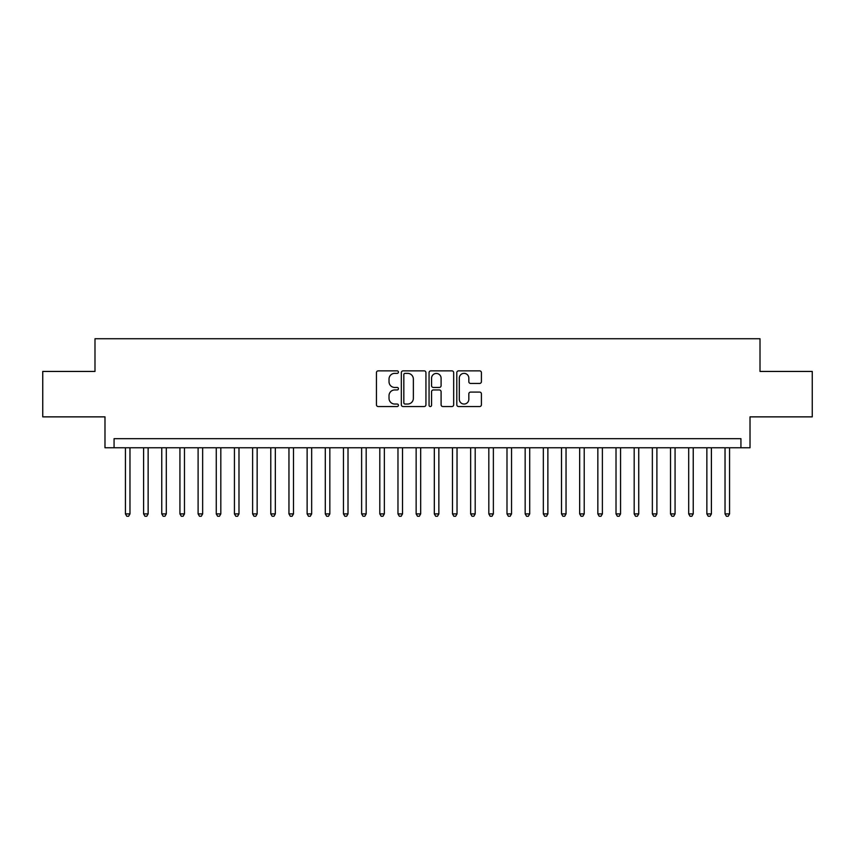 <?xml version="1.0" encoding="UTF-8"?>
<svg xmlns="http://www.w3.org/2000/svg" width="855" height="855" viewBox="0 0 855 855"><rect width="100%" height="100%" fill="white"/><g stroke="black" fill="none" stroke-linecap="round" stroke-linejoin="round"><path stroke-width="1.28" d="M398.43 372.117A1.25 1.25 0 0 0 397.18 370.867L378.231 370.867A1.785 1.785 0 0 0 376.446 372.652L376.446 404.757A1.785 1.785 0 0 0 378.231 406.542L397.18 406.542A1.25 1.25 0 0 0 398.43 405.291A1.25 1.25 0 0 0 397.18 404.041L394.732 404.041A5.707 5.707 0 0 1 389.025 398.334L389.025 395.662A5.707 5.707 0 0 1 394.732 389.955L397.18 389.955A1.25 1.25 0 0 0 398.43 388.704A1.25 1.25 0 0 0 397.18 387.454L394.732 387.454A5.707 5.707 0 0 1 389.025 381.747L389.025 379.075A5.707 5.707 0 0 1 394.732 373.368L397.18 373.368A1.25 1.25 0 0 0 398.43 372.117M479.623 383.446A1.785 1.785 0 0 0 481.408 381.661L481.408 372.652A1.785 1.785 0 0 0 479.623 370.867L458.579 370.867A1.785 1.785 0 0 0 456.794 372.652L456.794 404.757A1.785 1.785 0 0 0 458.579 406.542L479.623 406.542A1.785 1.785 0 0 0 481.408 404.757L481.408 393.877A1.785 1.785 0 0 0 479.623 392.092L470.613 392.092A1.785 1.785 0 0 0 468.829 393.877L468.829 399.274A4.767 4.767 0 0 1 464.062 404.041A4.767 4.767 0 0 1 459.295 399.274L459.295 378.134A4.767 4.767 0 0 1 464.062 373.368A4.767 4.767 0 0 1 468.829 378.134L468.829 381.661A1.785 1.785 0 0 0 470.613 383.446L479.623 383.446M740.932 447.764L750.017 447.764L750.017 416.866L812.25 416.866L812.25 371.444L760.01 371.444L760.01 338.74L94.99 338.74L94.99 371.444L42.75 371.444L42.75 416.866L104.983 416.866L104.983 447.764L740.932 447.764L740.932 438.679L114.068 438.679L114.068 447.764M425.94 372.652A1.785 1.785 0 0 0 424.155 370.867L403.111 370.867A1.785 1.785 0 0 0 401.326 372.652L401.326 404.757A1.785 1.785 0 0 0 403.111 406.542L424.155 406.542A1.785 1.785 0 0 0 425.94 404.757L425.94 372.652M430.845 370.867L451.889 370.867A1.785 1.785 0 0 1 453.674 372.652L453.674 404.757A1.785 1.785 0 0 1 451.889 406.542L442.879 406.542A1.785 1.785 0 0 1 441.095 404.757L441.095 391.74A1.785 1.785 0 0 0 439.32 389.955L433.346 389.955A1.785 1.785 0 0 0 431.561 391.74L431.561 405.291A1.25 1.25 0 0 1 430.311 406.542A1.25 1.25 0 0 1 429.06 405.291L429.06 372.652A1.785 1.785 0 0 1 430.845 370.867M405.078 373.368A1.25 1.25 0 0 0 403.827 374.618L403.827 402.801A1.25 1.25 0 0 0 405.078 404.041L407.653 404.041A5.707 5.707 0 0 0 413.36 398.334L413.36 379.075A5.707 5.707 0 0 0 407.653 373.368L405.078 373.368M441.095 378.231A4.767 4.767 0 0 0 436.328 373.453A4.767 4.767 0 0 0 431.561 378.231L431.561 385.68A1.785 1.785 0 0 0 433.346 387.454L439.32 387.454A1.785 1.785 0 0 0 441.095 385.68L441.095 378.231M125.429 447.764L125.429 513.898L129.971 513.898L129.971 447.764M129.971 513.898L128.603 516.26L126.786 516.26L125.429 513.898M143.597 447.764L143.597 513.898L148.139 513.898L148.139 447.764M148.139 513.898L146.771 516.26L144.955 516.26L143.597 513.898M161.766 447.764L161.766 513.898L166.308 513.898L166.308 447.764M166.308 513.898L164.94 516.26L163.123 516.26L161.766 513.898M179.935 447.764L179.935 513.898L184.477 513.898L184.477 447.764M184.477 513.898L183.109 516.26L181.292 516.26L179.935 513.898M198.104 447.764L198.104 513.898L202.646 513.898L202.646 447.764M202.646 513.898L201.288 516.26L199.471 516.26L198.104 513.898M216.272 447.764L216.272 513.898L220.814 513.898L220.814 447.764M220.814 513.898L219.457 516.26L217.64 516.26L216.272 513.898M234.441 447.764L234.441 513.898L238.983 513.898L238.983 447.764M238.983 513.898L237.626 516.26L235.809 516.26L234.441 513.898M252.61 447.764L252.61 513.898L257.152 513.898L257.152 447.764M257.152 513.898L255.795 516.26L253.978 516.26L252.61 513.898M270.779 447.764L270.779 513.898L275.331 513.898L275.331 447.764M275.331 513.898L273.963 516.26L272.147 516.26L270.779 513.898M288.958 447.764L288.958 513.898L293.5 513.898L293.5 447.764M293.5 513.898L292.132 516.26L290.315 516.26L288.958 513.898M307.127 447.764L307.127 513.898L311.669 513.898L311.669 447.764M311.669 513.898L310.301 516.26L308.484 516.26L307.127 513.898M325.295 447.764L325.295 513.898L329.838 513.898L329.838 447.764M329.838 513.898L328.47 516.26L326.653 516.26L325.295 513.898M343.464 447.764L343.464 513.898L348.006 513.898L348.006 447.764M348.006 513.898L346.638 516.26L344.822 516.26L343.464 513.898M361.633 447.764L361.633 513.898L366.175 513.898L366.175 447.764M366.175 513.898L364.818 516.26L363.001 516.26L361.633 513.898M379.802 447.764L379.802 513.898L384.344 513.898L384.344 447.764M384.344 513.898L382.987 516.26L381.17 516.26L379.802 513.898M397.97 447.764L397.97 513.898L402.513 513.898L402.513 447.764M402.513 513.898L401.155 516.26L399.338 516.26L397.97 513.898M416.139 447.764L416.139 513.898L420.681 513.898L420.681 447.764M420.681 513.898L419.324 516.26L417.507 516.26L416.139 513.898M434.319 447.764L434.319 513.898L438.861 513.898L438.861 447.764M438.861 513.898L437.493 516.26L435.676 516.26L434.319 513.898M452.487 447.764L452.487 513.898L457.03 513.898L457.03 447.764M457.03 513.898L455.662 516.26L453.845 516.26L452.487 513.898M470.656 447.764L470.656 513.898L475.198 513.898L475.198 447.764M475.198 513.898L473.83 516.26L472.013 516.26L470.656 513.898M488.825 447.764L488.825 513.898L493.367 513.898L493.367 447.764M493.367 513.898L491.999 516.26L490.182 516.26L488.825 513.898M506.994 447.764L506.994 513.898L511.536 513.898L511.536 447.764M511.536 513.898L510.179 516.26L508.362 516.26L506.994 513.898M525.162 447.764L525.162 513.898L529.705 513.898L529.705 447.764M529.705 513.898L528.347 516.26L526.53 516.26L525.162 513.898M543.331 447.764L543.331 513.898L547.873 513.898L547.873 447.764M547.873 513.898L546.516 516.26L544.699 516.26L543.331 513.898M561.5 447.764L561.5 513.898L566.042 513.898L566.042 447.764M566.042 513.898L564.685 516.26L562.868 516.26L561.5 513.898M579.669 447.764L579.669 513.898L584.221 513.898L584.221 447.764M584.221 513.898L582.854 516.26L581.037 516.26L579.669 513.898M597.848 447.764L597.848 513.898L602.39 513.898L602.39 447.764M602.39 513.898L601.022 516.26L599.205 516.26L597.848 513.898M616.017 447.764L616.017 513.898L620.559 513.898L620.559 447.764M620.559 513.898L619.191 516.26L617.374 516.26L616.017 513.898M634.186 447.764L634.186 513.898L638.728 513.898L638.728 447.764M638.728 513.898L637.36 516.26L635.543 516.26L634.186 513.898M652.354 447.764L652.354 513.898L656.897 513.898L656.897 447.764M656.897 513.898L655.529 516.26L653.712 516.26L652.354 513.898M670.523 447.764L670.523 513.898L675.065 513.898L675.065 447.764M675.065 513.898L673.708 516.26L671.891 516.26L670.523 513.898M688.692 447.764L688.692 513.898L693.234 513.898L693.234 447.764M693.234 513.898L691.877 516.26L690.06 516.26L688.692 513.898M706.861 447.764L706.861 513.898L711.403 513.898L711.403 447.764M711.403 513.898L710.045 516.26L708.229 516.26L706.861 513.898M725.029 447.764L725.029 513.898L729.572 513.898L729.572 447.764M729.572 513.898L728.214 516.26L726.397 516.26L725.029 513.898"/></g></svg>
